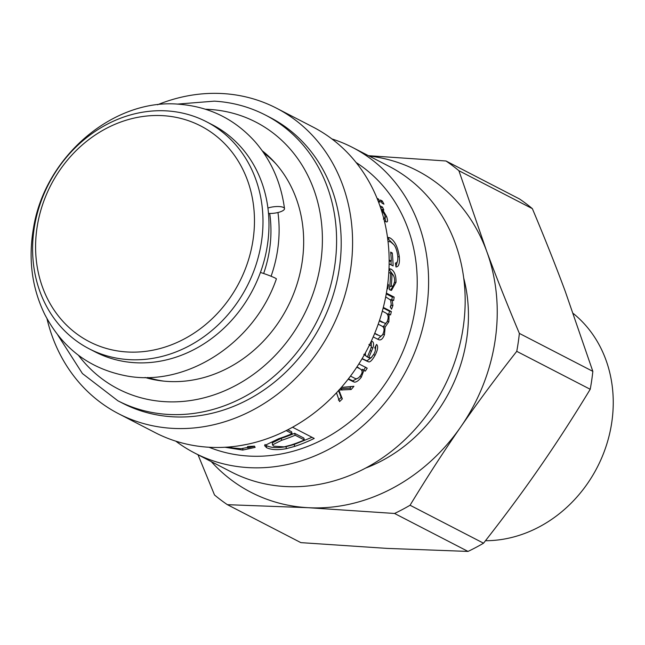 <?xml version="1.0" encoding="UTF-8"?>
<svg xmlns="http://www.w3.org/2000/svg" width="645" height="645" viewBox="0 0 645 645"><rect width="100%" height="100%" fill="white"/><g stroke="black" fill="none" stroke-linecap="round" stroke-linejoin="round"><path stroke-width="0.97" d="M147.737 377.462A127.783 111.609 -62.7 0 0 163.798 381.122M276.004 163.894A127.783 111.609 -62.7 0 0 263.724 152.913M262.225 150.769A129.379 113.004 117.3 0 1 287.436 307.391A129.379 113.004 117.3 0 1 145.117 377.486M117.858 400.771A160.79 140.441 117.3 0 0 316.421 322.363A160.79 140.441 117.3 0 0 265.434 115.06L270.045 117.438A160.79 140.441 117.3 0 1 321.033 324.741A160.79 140.441 117.3 0 1 122.469 403.149L117.858 400.771L82.423 373.552L57.784 335.013M157.509 104.772A171.965 150.204 117.3 0 1 222.864 93.581A171.965 150.204 117.3 0 1 276.471 108.175A171.965 150.204 117.3 0 1 331.006 329.893A171.965 150.204 117.3 0 1 118.632 413.751A171.965 150.204 117.3 0 1 47.004 318.703M276.471 108.175L313.035 127.057A171.965 150.204 117.3 0 1 367.569 348.784A171.965 150.204 117.3 0 1 155.195 432.642L118.632 413.751M356.096 162.5A160.79 140.441 117.3 0 1 397.046 364.006A160.79 140.441 117.3 0 1 209.02 447.243M371.238 341.294L372.375 341.463C373.802 342.584 373.947 344.769 372.818 348.026L368.747 357.701L371.197 357.733L373.906 354.121C375.551 351.122 375.825 349.01 374.721 347.776L376.599 344.414C378.357 346.26 377.841 349.904 375.043 355.339C372.238 360.216 370.061 362.377 368.529 361.829L362.006 358.83M367.44 356.935L369.182 357.951M383.315 307.415L391.362 311.567A160.79 140.441 117.3 0 1 390.523 314.945L389.112 314.212L388.87 321.766L385.13 327.071L384.46 334.699C382.759 339.044 380.744 340.673 378.405 339.576L373.213 336.9M374.737 333.288L379.349 335.674C381.034 336.642 382.356 335.787 383.299 333.118C384.565 329.837 384.218 327.555 382.267 326.273L378.22 324.177M379.486 320.492L384.178 322.919C385.678 323.782 386.839 322.871 387.645 320.17C388.75 316.663 388.072 314.22 385.597 312.849L382.316 311.156M386.387 293.104L394.168 297.119A160.79 140.441 117.3 0 1 393.611 300.554L392.096 299.772L392.926 305.536L391.563 309.149L390.273 307.012L391.225 304.424L390.644 300.135L385.686 296.877M292.532 427.224L314.228 438.431A160.79 140.441 117.3 0 1 294.652 446.404L286.307 448.67C277.753 450.218 271.174 449.887 266.57 447.686L264.563 445.582L278.688 438.705A160.79 140.441 -62.7 0 0 292.112 433.65L286.178 430.586M246.971 444.349L240.19 445.598M229.225 446.953L232.555 447.92L241.061 448.718L247.946 447.356L247.583 446.55L254.469 446.147L255.13 447.38L242.738 450.065L224.887 447.251M377.051 198.297L378.478 199.031A160.79 140.441 117.3 0 1 380.131 202.191L378.204 201.2M381.985 203.151A160.79 140.441 -62.7 0 0 380.332 199.99L382.283 200.998A160.79 140.441 117.3 0 1 383.936 204.159L381.985 203.151M379.881 205.755L382.501 207.101A160.79 140.441 117.3 0 1 383.815 210.06L382.388 209.327L386.573 216.454C387.879 220.34 387.855 222.17 386.484 221.936L384.404 221.017M387.024 221.864L386.484 221.936M383.565 217.728L385.121 218.163L384.823 214.978L381.026 209.125M389.153 259.967L391.33 261.088A160.79 140.441 -62.7 0 0 390.652 252.114L392.281 252.961A160.79 140.441 117.3 0 1 393.103 265.917L389.145 263.878M387.5 237.296L389.79 237.811C394.643 240.569 397.812 246.817 399.295 256.565C399.86 263.45 398.763 266.917 395.998 266.949L395.409 263.055C397.368 262.983 398.142 260.556 397.731 255.775C396.917 250.252 395.554 246.495 393.652 244.495L390.677 241.923L388.29 241.464M387.782 283.703L388.483 284.913L387.814 288.758L387.218 287.912M389.016 268.683L391.023 269.11C394.555 271.279 396.215 275.697 395.998 282.365L391.483 290.395L389.362 289.661A160.79 140.441 -62.7 0 0 390.62 272.851L388.79 272.883M358.894 363.893L367.215 368.19A160.79 140.441 117.3 0 1 365.28 371.133L363.853 370.399L361.297 377.252C358.475 380.816 356.113 382.421 354.21 382.082L348.131 379.187M350.493 376.091L354.766 378.301C356.54 379.333 358.386 378.502 360.305 375.825C362.627 372.899 362.7 370.657 360.507 369.109L356.766 367.174M358.999 368.013L356.927 366.94M341.35 387.419L353.92 386.299A160.79 140.441 117.3 0 1 351.186 389.499L338.794 390.064L342.35 398.892A160.79 140.441 117.3 0 1 339.576 401.577L336.472 392.813M338.528 390.596L341.149 397.433L338.407 400.077M351.251 386.557L349.864 388.161L340.229 388.701M341.149 397.433L342.35 398.892M340.947 388.661L342.229 390.04M349.864 388.161L351.186 389.499M358.314 377.922L352.823 380.832L348.429 378.8M365.675 367.134L363.764 370.045L362.345 369.311L362.151 371.496M362.345 369.311L363.853 370.399M363.764 370.045L365.28 371.133M387.629 284.913L388.483 284.913M393.7 285.267L390.507 290.218M388.983 269.271L393.329 275.23M389.733 286.469L393.248 285.904L394.603 281.672C394.724 277.866 393.861 275.238 392.007 273.778A160.79 140.441 117.3 0 1 391.209 286.372L389.741 286.372M390.588 273.907L392.007 273.778M389.161 261.289L391.33 261.088M397.546 260.878L395.933 266.498M387.637 238.328L393.426 244.237M390.983 261.144L391.152 264.91M390.773 253.316L392.281 252.961M385.057 218.195L385.726 221.678M380.703 208.158L381.292 209.351M381.687 209.746L382.388 209.327M380.76 208.182L382.501 207.101M381.251 201.724L382.283 200.998M377.599 199.652L378.478 199.031M254.59 446.267L247.672 447.856M292.112 433.65L291.572 431.731L287.783 429.772M312.043 437.302L294.281 444.421L286.049 446.663C277.6 448.178 271.077 447.84 266.482 445.631L264.918 444.518M304.384 439.987L303.843 438.068L294.62 433.303A158.662 138.578 117.3 0 1 281.301 438.318L272.295 442.833L272.496 444.873L273.786 446.179L284.219 446.856L291 445.026A160.79 140.441 -62.7 0 0 304.384 439.987L295.16 435.222A160.79 140.441 117.3 0 1 281.655 440.301L272.496 444.873M294.62 433.303L295.16 435.222M286.049 446.663L286.307 448.67M391.144 304.771L390.459 307.318M386.242 293.894L392.273 297.014L391.725 300.401M390.209 299.619L392.096 299.772M392.273 297.014L394.168 297.119M379.357 320.879L382.372 322.436M374.648 333.497L377.599 335.029M382.356 334.932L377.72 339.222M386.758 322.242L383.332 326.555L383.517 327.402M389.112 314.212L387.266 313.865L387.403 314.341M383.162 307.996L389.507 311.269L388.677 314.599M383.332 326.555L385.13 327.071M389.507 311.269L391.362 311.567M371.714 357.282L366.949 360.845L362.143 358.588M375.858 345.76L375.374 349.824M367.142 356.758L367.577 357.007M371.31 341.278L371.222 346.994M363.804 354.339L367.408 357.04L369.835 351.082C371.447 347.405 371.714 345.47 370.625 345.277L369.174 345.599M365.401 352.863L365.417 355.266L366.803 356.693M366.949 360.845L368.529 361.829M371.189 347.228L372.818 348.026M331.893 138.925A171.965 150.204 117.3 0 1 352.484 147.431A171.965 150.204 117.3 0 1 407.019 369.158A171.965 150.204 117.3 0 1 194.645 453.016A171.965 150.204 117.3 0 1 175.787 441.148M352.484 147.431L389.056 166.321A171.965 150.204 117.3 0 1 443.583 388.048A171.965 150.204 117.3 0 1 231.208 471.906L194.645 453.016M365.562 468.109A149.076 130.209 -62.7 0 0 463.723 278.076M211.262 461.594A181.019 158.106 -62.7 0 0 308.318 507.704A181.019 158.106 -62.7 0 0 460.748 426.917A181.019 158.106 -62.7 0 0 486.475 250.679A181.019 158.106 -62.7 0 0 369.101 156.017M198.015 454.757L214.503 494.965A203.917 178.101 -62.7 0 0 227.395 504.68L308.318 507.704L394.555 513.468L468.02 551.419L387.097 548.395L300.868 542.63L227.395 504.68M410.067 505.245C427.135 477.123 444.034 451.008 460.748 426.917C477.437 402.811 496.102 377.615 516.75 351.34L590.215 389.282C573.147 417.412 556.248 443.518 539.526 467.609C522.845 491.716 504.172 516.911 483.532 543.195L410.067 505.245A203.917 178.101 -62.7 0 1 394.555 513.468M519.362 333.401C506.889 303.722 495.924 276.149 486.475 250.679L458.893 170.707L532.367 208.658C544.84 238.336 555.797 265.909 565.254 291.371L592.836 371.351L519.362 333.401A203.917 178.101 -62.7 0 1 516.75 351.34M532.367 208.658A203.917 178.101 -62.7 0 0 519.467 198.942L446.001 160.992L368.48 155.695M458.893 170.707A203.917 178.101 -62.7 0 0 446.001 160.992M468.02 551.419A203.917 178.101 -62.7 0 0 483.532 543.195M590.215 389.282A203.917 178.101 -62.7 0 0 592.836 371.351M573.308 313.502A127.783 111.609 117.3 0 1 603.672 453.032A127.783 111.609 117.3 0 1 485.467 540.728M277.955 212.519A127.783 111.609 117.3 0 1 271.085 276.253M269.707 213.463A118.728 103.7 117.3 0 1 263.644 273.496M206.432 121.728L212.423 124.824A127.783 111.609 117.3 0 1 262.031 267.812A127.783 111.609 117.3 0 1 134.974 362.716A127.783 111.609 117.3 0 1 95.138 351.88L89.147 348.784A127.783 111.609 117.3 0 1 48.633 184.043A127.783 111.609 117.3 0 1 206.432 121.728A127.783 111.609 117.3 0 1 256.049 264.716A127.783 111.609 117.3 0 1 128.984 359.628A127.783 111.609 117.3 0 1 89.147 348.784M127.154 351.976A121.389 106.022 117.3 0 1 60.453 169.248A121.389 106.022 117.3 0 1 247.47 180.261A121.389 106.022 117.3 0 1 127.154 351.976M267.925 208.037A10.651 3.217 -7.4 0 1 278.664 206.537A10.651 3.217 -7.4 0 1 284.51 208.625A10.651 3.217 -7.4 0 1 279.325 212.149A10.651 3.217 -7.4 0 1 268.497 213.406M284.51 208.625C281.051 182.866 271.343 160.686 255.388 142.102C235.191 119.446 209.939 106.836 179.633 104.28C113.77 97.806 44.9 156.525 33.524 227.895C28.122 258.919 31.839 287.694 44.658 314.212C62.218 348.01 89.179 368.521 125.549 375.737C185.808 387.79 254.283 343.398 276.382 278.898A10.651 0.758 -160 0 0 271.005 276.221A10.651 0.758 -160 0 0 260.435 272.464M205.521 109.239A150.14 131.137 117.3 0 1 209.141 109.4A150.14 131.137 117.3 0 1 302.61 317.517A150.14 131.137 117.3 0 1 78.44 355.274M338.681 390.991L339.939 392.402M351.033 380.147L352.42 381.405M352.823 380.832L354.21 382.082M360.007 376.22L361.297 377.252M394.53 282.429L395.998 282.365M389.104 269.336L391.023 269.11M397.82 256.912L399.295 256.565M387.911 238.465L389.79 237.811M385.396 217.083L386.573 216.454M242.891 448.694L242.738 450.065M281.301 438.318L281.655 440.301M266.482 445.631L266.57 447.686M294.281 444.421L294.652 446.404M391.055 305.319L392.926 305.536M382.848 334.134L384.46 334.699M387.218 321.371L388.87 321.766M369.577 344.777L370.577 345.244M364.393 354.677L365.417 355.266M363.014 359.031L364.594 360.015M365.28 360.2L366.86 361.184M373.649 354.589L375.043 355.339M370.077 350.517L371.504 351.267M265.434 115.06C249.542 106.885 232.514 102.249 214.374 101.152L177.053 104.127M388.806 272.722L389.499 272.658M383.324 219.082L385.121 218.163M247.986 446.534L247.946 447.356M368.924 344.462L370.601 345.26M367.36 356.895L368.98 357.838"/></g></svg>
